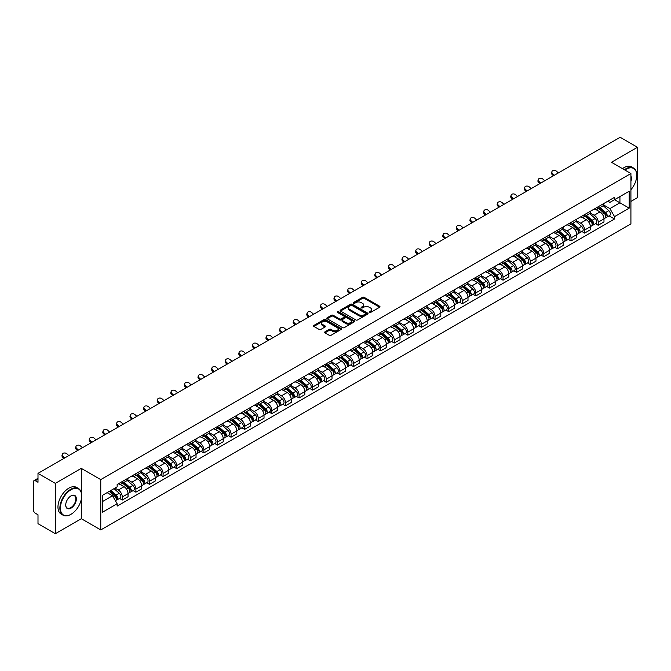 <?xml version="1.0" encoding="UTF-8"?>
<svg xmlns="http://www.w3.org/2000/svg" width="671" height="671" viewBox="0 0 671 671"><rect width="100%" height="100%" fill="white"/><g stroke="black" fill="none" stroke-linecap="round" stroke-linejoin="round"><path stroke-width="1.01" d="M369.344 312.493A0.847 0.486 0 0 0 370.543 312.493L379.635 307.243A1.208 0.696 0 0 0 379.987 306.748A1.208 0.696 0 0 0 379.635 306.253L364.236 297.362A1.208 0.696 0 0 0 362.525 297.362L353.432 302.613A0.847 0.486 0 0 0 354.632 303.3L355.806 302.621A3.875 2.239 0 0 1 361.283 302.621L362.566 303.367A3.875 2.239 0 0 1 363.699 304.944A3.875 2.239 0 0 1 362.566 306.521L361.392 307.201A0.847 0.486 0 0 0 362.583 307.897L363.766 307.217A3.875 2.239 0 0 1 369.243 307.217L370.526 307.955A3.875 2.239 0 0 1 371.659 309.541A3.875 2.239 0 0 1 370.526 311.118L369.344 311.797A0.847 0.486 0 0 0 369.344 312.493L369.344 311.797M324.957 331.843A1.208 0.696 0 0 0 324.605 332.338A1.208 0.696 0 0 0 324.957 332.833L329.285 335.324A1.208 0.696 0 0 0 330.996 335.324L341.086 329.495A1.208 0.696 0 0 0 341.447 329A1.208 0.696 0 0 0 341.086 328.505L325.687 319.614A1.208 0.696 0 0 0 323.976 319.614L313.877 325.443A1.208 0.696 0 0 0 313.525 325.938A1.208 0.696 0 0 0 313.877 326.433L319.102 329.444A1.208 0.696 0 0 0 320.813 329.444L325.133 326.953A1.208 0.696 0 0 0 325.485 326.458A1.208 0.696 0 0 0 325.133 325.963L322.541 324.47A3.238 1.87 0 0 1 321.594 323.145A3.238 1.87 0 0 1 323.59 321.417A3.238 1.87 0 0 1 327.121 321.828L337.261 327.683A3.238 1.87 0 0 1 338.209 329A3.238 1.87 0 0 1 336.213 330.728A3.238 1.87 0 0 1 332.682 330.325L330.996 329.344A1.208 0.696 0 0 0 329.285 329.344L324.957 331.843L324.957 332.833M100.759 479.606L81.317 468.383L55.341 483.38L37.995 473.365L620.105 137.287L637.45 147.31L611.474 162.307L630.916 173.529L100.759 479.606L100.759 529.939L630.916 223.854L630.916 173.529M355.89 319.958A1.208 0.696 0 0 0 357.601 319.958L367.7 314.129A1.208 0.696 0 0 0 368.052 313.642A1.208 0.696 0 0 0 367.7 313.147L352.3 304.257A1.208 0.696 0 0 0 350.589 304.257L340.491 310.086A1.208 0.696 0 0 0 340.138 310.572A1.208 0.696 0 0 0 340.491 311.067L355.89 319.958M337.874 312.669A0.847 0.486 0 0 1 338.738 312.795L338.738 311.789L354.397 320.83A1.208 0.696 0 0 1 354.749 321.317A1.208 0.696 0 0 1 354.397 321.812L344.298 327.641A1.208 0.696 0 0 1 342.587 327.641L327.188 318.75L331.508 316.276L331.508 315.269L327.188 317.76A1.208 0.696 0 0 0 326.827 318.255A1.208 0.696 0 0 0 327.188 318.75L327.188 317.76M331.508 316.276A1.208 0.696 0 0 1 333.219 316.276L333.219 315.269A1.208 0.696 0 0 0 331.508 315.269M333.219 315.269L339.467 318.876A1.208 0.696 0 0 0 341.178 318.876L344.038 317.224A1.208 0.696 0 0 0 344.399 316.729A1.208 0.696 0 0 0 344.038 316.234L337.538 312.476A0.847 0.486 0 0 1 338.738 311.789M55.341 483.38L55.341 533.713L37.995 523.69L37.995 514.783L35.295 513.223A2.466 1.426 -120 0 1 33.55 510.203L33.55 481.719A2.466 1.426 -120 0 1 34.062 480.595L37.995 478.322M630.916 201.409L637.45 197.635L637.45 147.31M55.341 533.713L81.317 518.708L100.759 529.939M37.995 473.365L37.995 482.273L35.295 480.713A2.466 1.426 -120 0 0 34.062 480.595M598.222 206.743A5.67 3.271 60 0 1 597.047 209.285L602.801 205.963A5.67 3.271 -120 0 0 603.975 203.422M590.061 212.85L594.212 215.248A5.67 3.271 60 0 1 598.222 222.193L603.975 218.872A5.67 3.271 -120 0 0 599.966 211.927L595.848 209.545M603.975 218.872L603.975 221.942L598.222 225.263L595.462 223.669M597.047 209.285A5.67 3.271 60 0 1 594.254 209.033M598.222 222.193L598.222 225.263M584.626 214.594A5.67 3.271 60 0 1 583.451 217.136L589.205 213.814A5.67 3.271 -120 0 0 590.379 211.273M581.866 231.52L584.626 233.114L590.379 229.792L590.379 226.723A5.67 3.271 -120 0 0 586.37 219.778L582.252 217.396M583.451 217.136A5.67 3.271 60 0 1 580.658 216.884M576.464 220.7L580.616 223.099A5.67 3.271 60 0 1 584.626 230.044L584.626 233.114M571.029 222.445A5.67 3.271 60 0 1 569.855 224.986L575.609 221.665A5.67 3.271 -120 0 0 576.783 219.123M568.27 239.371L571.029 240.964L576.783 237.643L576.783 234.573A5.67 3.271 -120 0 0 572.774 227.628L568.656 225.246M569.855 224.986A5.67 3.271 60 0 1 567.062 224.735M562.86 228.551L567.02 230.95A5.67 3.271 60 0 1 571.029 237.895L571.029 240.964M557.433 230.296A5.67 3.271 60 0 1 556.259 232.837L562.004 229.516A5.67 3.271 -120 0 0 563.179 226.974M554.674 247.222L557.433 248.815L563.179 245.494L563.179 242.424A5.67 3.271 -120 0 0 559.169 235.479L555.051 233.097M556.259 232.837A5.67 3.271 60 0 1 553.466 232.585M549.264 236.402L553.424 238.801A5.67 3.271 60 0 1 557.433 245.745L557.433 248.815M543.829 238.146A5.67 3.271 60 0 1 542.654 240.688L548.408 237.366A5.67 3.271 -120 0 0 549.583 234.825M541.069 255.072L543.829 256.666L549.583 253.344L549.583 250.275A5.67 3.271 -120 0 0 545.573 243.33L541.455 240.948M542.654 240.688A5.67 3.271 60 0 1 539.861 240.436M535.668 244.252L539.82 246.651A5.67 3.271 60 0 1 543.829 253.596L543.829 256.666M530.233 245.997A5.67 3.271 60 0 1 529.058 248.538L534.812 245.217A5.67 3.271 -120 0 0 535.986 242.676M527.473 262.923L530.233 264.517L535.986 261.195L535.986 258.125A5.67 3.271 -120 0 0 531.977 251.18L527.859 248.798M529.058 248.538A5.67 3.271 60 0 1 526.265 248.287M522.072 252.103L526.223 254.502A5.67 3.271 60 0 1 530.233 261.447L530.233 264.517M516.636 253.848A5.67 3.271 60 0 1 515.462 256.389L521.216 253.068A5.67 3.271 -120 0 0 522.39 250.526M513.877 270.774L516.636 272.367L522.39 269.046L522.39 265.976A5.67 3.271 -120 0 0 518.381 259.031L514.263 256.649M515.462 256.389A5.67 3.271 60 0 1 512.669 256.137M508.467 259.954L512.627 262.353A5.67 3.271 60 0 1 516.636 269.297L516.636 272.367M503.04 261.698A5.67 3.271 60 0 1 501.866 264.24L507.612 260.918A5.67 3.271 -120 0 0 508.786 258.377M500.281 278.624L503.04 280.218L508.794 276.897L508.794 273.827A5.67 3.271 -120 0 0 504.777 266.882L500.658 264.5M501.866 264.24A5.67 3.271 60 0 1 499.073 263.988M494.871 267.804L499.031 270.203A5.67 3.271 60 0 1 503.04 277.148L503.04 280.218M489.436 269.549A5.67 3.271 60 0 1 488.262 272.09L494.015 268.769A5.67 3.271 -120 0 0 495.19 266.228M486.676 286.475L489.436 288.069L495.19 284.747L495.19 281.677A5.67 3.271 -120 0 0 491.18 274.733L487.062 272.351M488.262 272.09A5.67 3.271 60 0 1 485.477 271.839M481.275 275.655L485.427 278.054A5.67 3.271 60 0 1 489.436 284.999L489.436 288.069M475.84 277.4A5.67 3.271 60 0 1 474.665 279.941L480.419 276.62A5.67 3.271 -120 0 0 481.593 274.078M473.08 294.326L475.84 295.919L481.593 292.598L481.593 289.528A5.67 3.271 -120 0 0 477.584 282.583L473.466 280.201M474.665 279.941A5.67 3.271 60 0 1 471.872 279.69M467.679 283.506L471.83 285.905A5.67 3.271 60 0 1 475.84 292.85L475.84 295.919M462.244 285.25A5.67 3.271 60 0 1 461.069 287.792L466.823 284.47A5.67 3.271 -120 0 0 467.997 281.929M459.484 302.176L462.244 303.77L467.997 300.449L467.997 297.379A5.67 3.271 -120 0 0 463.988 290.434L459.87 288.052M461.069 287.792A5.67 3.271 60 0 1 458.276 287.54M454.074 291.357L458.234 293.755A5.67 3.271 60 0 1 462.244 300.7L462.244 303.77M448.647 293.101A5.67 3.271 60 0 1 447.473 295.643L453.219 292.321A5.67 3.271 -120 0 0 454.393 289.78M445.888 310.027L448.647 311.621L454.401 308.299L454.401 305.23A5.67 3.271 -120 0 0 450.384 298.285L446.274 295.903M447.473 295.643A5.67 3.271 60 0 1 444.68 295.391M440.478 299.207L444.638 301.606A5.67 3.271 60 0 1 448.647 308.551L448.647 311.621M435.043 300.952A5.67 3.271 60 0 1 433.869 303.493L439.622 300.172A5.67 3.271 -120 0 0 440.797 297.63M432.283 317.878L435.043 319.471L440.797 316.15L440.797 313.08A5.67 3.271 -120 0 0 436.787 306.135L432.669 303.753M433.869 303.493A5.67 3.271 60 0 1 431.084 303.242M426.882 307.058L431.034 309.457A5.67 3.271 60 0 1 435.043 316.402L435.043 319.471M421.447 308.803A5.67 3.271 60 0 1 420.272 311.344L426.026 308.023A5.67 3.271 -120 0 0 427.201 305.481M418.687 325.729L421.447 327.322L427.201 324.001L427.201 320.931A5.67 3.271 -120 0 0 423.191 313.986L419.073 311.612M420.272 311.344A5.67 3.271 60 0 1 417.479 311.092M413.286 314.909L417.437 317.308A5.67 3.271 60 0 1 421.447 324.252L421.447 327.322M407.851 316.653A5.67 3.271 60 0 1 406.676 319.195L412.43 315.873A5.67 3.271 -120 0 0 413.604 313.332M405.091 333.579L407.851 335.173L413.604 331.851L413.604 328.782A5.67 3.271 -120 0 0 409.595 321.837L405.477 319.463M406.676 319.195A5.67 3.271 60 0 1 403.883 318.943M399.681 322.759L403.841 325.158A5.67 3.271 60 0 1 407.851 332.103L407.851 335.173M394.254 324.504A5.67 3.271 60 0 1 393.08 327.045L398.834 323.724A5.67 3.271 -120 0 0 400.008 321.183M391.495 341.43L394.254 343.024L400.008 339.702L400.008 336.632A5.67 3.271 -120 0 0 395.991 329.687L391.881 327.314M393.08 327.045A5.67 3.271 60 0 1 390.287 326.794M386.085 330.61L390.245 333.009A5.67 3.271 60 0 1 394.254 339.954L394.254 343.024M380.65 332.355A5.67 3.271 60 0 1 379.476 334.896L385.229 331.575A5.67 3.271 -120 0 0 386.404 329.033M377.89 349.281L380.65 350.874L386.404 347.553L386.404 344.483A5.67 3.271 -120 0 0 382.395 337.538L378.276 335.165M379.476 334.896A5.67 3.271 60 0 1 376.691 334.644M372.489 338.461L376.641 340.86A5.67 3.271 60 0 1 380.65 347.804L380.65 350.874M367.054 340.205A5.67 3.271 60 0 1 365.88 342.747L371.633 339.425A5.67 3.271 -120 0 0 372.808 336.884M364.294 357.131L367.054 358.725L372.808 355.404L372.808 352.334A5.67 3.271 -120 0 0 368.798 345.389L364.68 343.015M365.88 342.747A5.67 3.271 60 0 1 363.086 342.495M358.893 346.311L363.045 348.71A5.67 3.271 60 0 1 367.054 355.655L367.054 358.725M353.458 348.056A5.67 3.271 60 0 1 352.283 350.606L358.037 347.284A5.67 3.271 -120 0 0 359.211 344.735M350.698 364.982L353.458 366.576L359.211 363.254L359.211 360.184A5.67 3.271 -120 0 0 355.202 353.24L351.084 350.866M352.283 350.606A5.67 3.271 60 0 1 349.49 350.346M345.288 354.162L349.448 356.561A5.67 3.271 60 0 1 353.458 363.506L353.458 366.576M339.861 355.907A5.67 3.271 60 0 1 338.687 358.457L344.441 355.135A5.67 3.271 -120 0 0 345.615 352.585M337.102 372.833L339.861 374.426L345.615 371.105L345.615 368.035A5.67 3.271 -120 0 0 341.598 361.09L337.488 358.717M338.687 358.457A5.67 3.271 60 0 1 335.894 358.197M331.692 362.013L335.852 364.412A5.67 3.271 60 0 1 339.861 371.357L339.861 374.426M326.257 363.757A5.67 3.271 60 0 1 325.083 366.307L330.837 362.986A5.67 3.271 -120 0 0 332.011 360.436M323.506 380.683L326.257 382.277L332.011 378.956L332.011 375.886A5.67 3.271 -120 0 0 328.002 368.941L323.883 366.567M325.083 366.307A5.67 3.271 60 0 1 322.298 366.047M318.096 369.864L322.248 372.262A5.67 3.271 60 0 1 326.257 379.207L326.257 382.277M312.661 371.608A5.67 3.271 60 0 1 311.487 374.158L317.24 370.837A5.67 3.271 -120 0 0 318.415 368.287M309.901 388.534L312.661 390.128L318.415 386.806L318.415 383.737A5.67 3.271 -120 0 0 314.405 376.792L310.287 374.418M311.487 374.158A5.67 3.271 60 0 1 308.694 373.898M304.5 377.714L308.652 380.113A5.67 3.271 60 0 1 312.661 387.058L312.661 390.128M299.065 379.459A5.67 3.271 60 0 1 297.89 382.009L303.644 378.687A5.67 3.271 -120 0 0 304.819 376.137M296.305 396.385L299.065 397.978L304.819 394.657L304.819 391.587A5.67 3.271 -120 0 0 300.809 384.642L296.691 382.269M297.89 382.009A5.67 3.271 60 0 1 295.097 381.749M290.895 385.565L295.055 387.964A5.67 3.271 60 0 1 299.065 394.909L299.065 397.978M285.469 387.31A5.67 3.271 60 0 1 284.294 389.859L290.048 386.538A5.67 3.271 -120 0 0 291.222 383.988M282.709 404.236L285.469 405.829L291.222 402.508L291.222 399.438A5.67 3.271 -120 0 0 287.205 392.493L283.095 390.119M284.294 389.859A5.67 3.271 60 0 1 281.501 389.599M277.299 393.416L281.459 395.815A5.67 3.271 60 0 1 285.469 402.759L285.469 405.829M271.864 395.16A5.67 3.271 60 0 1 270.69 397.71L276.444 394.389A5.67 3.271 -120 0 0 277.618 391.839M269.113 412.086L271.864 413.68L277.618 410.358L277.618 407.289A5.67 3.271 -120 0 0 273.609 400.344L269.49 397.97M270.69 397.71A5.67 3.271 60 0 1 267.905 397.45M263.703 401.266L267.855 403.665A5.67 3.271 60 0 1 271.864 410.61L271.864 413.68M258.268 403.011A5.67 3.271 60 0 1 257.094 405.561L262.847 402.239A5.67 3.271 -120 0 0 264.022 399.69M255.508 419.937L258.268 421.531L264.022 418.209L264.022 415.139A5.67 3.271 -120 0 0 260.012 408.194L255.894 405.821M257.094 405.561A5.67 3.271 60 0 1 254.301 405.301M250.107 409.117L254.259 411.516A5.67 3.271 60 0 1 258.268 418.461L258.268 421.531M244.672 410.862A5.67 3.271 60 0 1 243.498 413.411L249.251 410.09A5.67 3.271 -120 0 0 250.426 407.54M241.912 427.788L244.672 429.381L250.426 426.06L250.426 422.99A5.67 3.271 -120 0 0 246.416 416.045L242.298 413.671M243.498 413.411A5.67 3.271 60 0 1 240.704 413.151M236.502 416.968L240.663 419.367A5.67 3.271 60 0 1 244.672 426.311L244.672 429.381M231.076 418.712A5.67 3.271 60 0 1 229.901 421.262L235.655 417.941A5.67 3.271 -120 0 0 236.829 415.391M228.316 435.638L231.076 437.232L236.829 433.911L236.829 430.841A5.67 3.271 -120 0 0 232.82 423.896L228.702 421.522M229.901 421.262A5.67 3.271 60 0 1 227.108 421.002M222.906 424.818L227.066 427.217A5.67 3.271 60 0 1 231.076 434.162L231.076 437.232M217.471 426.563A5.67 3.271 60 0 1 216.297 429.113L222.051 425.791A5.67 3.271 -120 0 0 223.225 423.242M214.72 443.489L217.471 445.083L223.225 441.761L223.225 438.691A5.67 3.271 -120 0 0 219.216 431.747L215.097 429.373M216.297 429.113A5.67 3.271 60 0 1 213.512 428.853M209.31 432.669L213.462 435.068A5.67 3.271 60 0 1 217.471 442.013L217.471 445.083M203.875 434.414A5.67 3.271 60 0 1 202.701 436.964L208.455 433.642A5.67 3.271 -120 0 0 209.629 431.092M201.115 451.34L203.875 452.933L209.629 449.612L209.629 446.542A5.67 3.271 -120 0 0 205.62 439.597L201.501 437.224M202.701 436.964A5.67 3.271 60 0 1 199.908 436.704M195.714 440.52L199.866 442.919A5.67 3.271 60 0 1 203.875 449.864L203.875 452.933M190.279 442.264A5.67 3.271 60 0 1 189.105 444.814L194.858 441.493A5.67 3.271 -120 0 0 196.033 438.943M187.519 459.19L190.279 460.784L196.033 457.463L196.033 454.393A5.67 3.271 -120 0 0 192.023 447.448L187.905 445.074M189.105 444.814A5.67 3.271 60 0 1 186.312 444.554M182.109 448.371L186.27 450.769A5.67 3.271 60 0 1 190.279 457.714L190.279 460.784M176.683 450.115A5.67 3.271 60 0 1 175.508 452.665L181.262 449.344A5.67 3.271 -120 0 0 182.437 446.794M173.923 467.041L176.683 468.635L182.437 465.313L182.437 462.244A5.67 3.271 -120 0 0 178.427 455.299L174.309 452.925M175.508 452.665A5.67 3.271 60 0 1 172.715 452.405M168.513 456.221L172.673 458.62A5.67 3.271 60 0 1 176.683 465.565L176.683 468.635M163.078 457.966A5.67 3.271 60 0 1 161.904 460.516L167.658 457.194A5.67 3.271 -120 0 0 168.832 454.644M160.327 474.892L163.078 476.485L168.832 473.164L168.832 470.094A5.67 3.271 -120 0 0 164.823 463.149L160.704 460.776M161.904 460.516A5.67 3.271 60 0 1 159.119 460.256M154.917 464.072L159.069 466.471A5.67 3.271 60 0 1 163.078 473.416L163.078 476.485M149.482 465.817A5.67 3.271 60 0 1 148.308 468.366L154.062 465.045A5.67 3.271 -120 0 0 155.236 462.495M146.723 482.743L149.482 484.336L155.236 481.015L155.236 477.945A5.67 3.271 -120 0 0 151.227 471L147.108 468.626M148.308 468.366A5.67 3.271 60 0 1 145.515 468.106M141.321 471.923L145.473 474.322A5.67 3.271 60 0 1 149.482 481.266L149.482 484.336M135.886 473.667A5.67 3.271 60 0 1 134.712 476.217L140.465 472.896A5.67 3.271 -120 0 0 141.64 470.346M133.126 490.602L135.886 492.187L141.64 488.865L141.64 485.796A5.67 3.271 -120 0 0 137.63 478.851L133.512 476.477M134.712 476.217A5.67 3.271 60 0 1 131.919 475.957M127.716 479.773L131.877 482.172A5.67 3.271 60 0 1 135.886 489.117L135.886 492.187M122.29 481.518A5.67 3.271 60 0 1 121.115 484.068L126.869 480.746A5.67 3.271 -120 0 0 128.044 478.197M119.53 498.452L122.29 500.038L128.044 496.716L128.044 493.646A5.67 3.271 -120 0 0 124.034 486.701L119.916 484.328M121.115 484.068A5.67 3.271 60 0 1 118.322 483.808M114.967 488.111L118.281 490.023A5.67 3.271 60 0 1 122.29 496.968L122.29 500.038M607.859 201.183L609.905 202.365L629.172 191.243L619.929 196.578L619.929 202.818L609.905 208.606L603.657 204.999M102.504 501.547L112.527 495.76L117.148 503.762L102.504 512.216L102.504 495.307L117.148 486.852L117.148 484.487L614.527 197.333L614.527 199.698L629.172 208.153L614.527 216.607L609.905 208.606M629.172 191.243L629.172 208.153M117.148 503.762L117.148 506.127L614.527 218.972L614.527 216.607M81.317 468.383L81.317 492.606M81.317 499.182L81.317 518.708M112.527 495.76L107.117 492.64M609.067 215.819L614.527 218.972M369.687 312.611L370.526 312.124A3.875 2.239 0 0 0 371.659 310.547L371.659 309.541M363.699 304.944L363.699 305.951A3.875 2.239 0 0 1 362.566 307.528L361.728 308.014M379.635 306.253L379.635 307.243L364.236 298.369A1.208 0.696 0 0 0 362.525 298.369L353.768 303.418M367.683 314.145L352.3 305.263A1.208 0.696 0 0 0 350.589 305.263L340.507 311.076M365.561 313.986A0.847 0.486 0 0 0 365.561 313.29L352.04 305.49A0.847 0.486 0 0 0 350.841 305.49L349.599 306.202A3.875 2.239 0 0 0 348.467 307.788A3.875 2.239 0 0 0 349.599 309.365L358.842 314.699A3.875 2.239 0 0 0 364.319 314.699L365.561 313.986L365.561 314.993A0.847 0.486 0 0 0 365.804 314.649L365.804 313.642M348.467 307.788L348.467 308.794A3.875 2.239 0 0 0 349.599 310.371L349.599 309.365M365.561 314.993L364.319 315.705A3.875 2.239 0 0 1 358.842 315.705L349.599 310.371M333.219 316.276L339.467 319.882A1.208 0.696 0 0 0 341.178 319.882L344.038 318.23A1.208 0.696 0 0 0 344.399 317.735L344.399 316.729M338.738 312.795L354.38 321.82M345.942 322.617A3.238 1.87 0 0 0 349.474 323.019A3.238 1.87 0 0 0 351.47 321.292A3.238 1.87 0 0 0 350.522 319.975L346.949 317.911A1.208 0.696 0 0 0 345.238 317.911L342.369 319.564A1.208 0.696 0 0 0 342.017 320.059A1.208 0.696 0 0 0 342.369 320.553L345.942 322.617L345.942 323.623A3.238 1.87 0 0 0 349.474 324.026A3.238 1.87 0 0 0 351.47 322.298L351.47 321.292M342.017 320.059L342.017 321.065A1.208 0.696 0 0 0 342.369 321.56L342.369 320.553M345.942 323.623L342.369 321.56M338.209 329L338.209 330.006A3.238 1.87 0 0 1 336.213 331.734A3.238 1.87 0 0 1 332.682 331.331L330.996 330.35A1.208 0.696 0 0 0 329.285 330.35L324.974 332.841M321.594 323.145L321.594 324.152A3.238 1.87 0 0 0 322.541 325.477L322.541 324.47M325.116 326.962L322.541 325.477M341.086 328.505L341.086 329.495L325.687 320.621A1.208 0.696 0 0 0 323.976 320.621L313.894 326.441M598.616 208.379L604.16 213.328A3.078 1.778 60 0 1 605.125 218.092L603.975 218.754M598.767 208.513L601.375 210.015M599.178 208.06L605.343 213.563A1.476 0.856 60 0 1 605.804 215.844A1.476 0.856 60 0 1 605.67 215.903M600.1 207.524L605.645 212.472A3.078 1.778 60 0 1 606.609 217.236A3.078 1.778 60 0 1 605.678 217.337M603.187 205.67L608.782 210.66A3.078 1.778 60 0 1 609.746 215.425L606.609 217.236M558.347 172.942L556.628 171.34A2.835 2.047 17.7 0 0 553.894 170.367A2.835 2.047 17.7 0 0 551.923 171.633A2.835 2.047 17.7 0 0 552.619 173.655L552.283 174.703A2.835 2.047 -162.3 0 1 551.587 172.69L551.923 171.633M554.338 175.257L552.619 173.655M552.283 174.703L553.432 175.785M585.02 216.23L590.564 221.178A3.078 1.778 60 0 1 591.528 225.942L590.379 226.605M585.162 216.364L587.771 217.865M585.582 215.911L591.747 221.413A1.476 0.856 60 0 1 592.208 223.695A1.476 0.856 60 0 1 592.074 223.753M586.504 215.374L592.04 220.323A3.078 1.778 60 0 1 593.013 225.087A3.078 1.778 60 0 1 592.082 225.188M589.591 213.521L595.177 218.511A3.078 1.778 60 0 1 596.15 223.275L593.013 225.087M571.424 224.08L576.959 229.029A3.078 1.778 60 0 1 577.932 233.793L576.783 234.456M571.566 224.215L574.175 225.716M571.977 223.762L578.142 229.264A1.476 0.856 60 0 1 578.612 231.554A1.476 0.856 60 0 1 578.477 231.604M572.9 223.225L578.444 228.174A3.078 1.778 60 0 1 579.409 232.938A3.078 1.778 60 0 1 578.477 233.038M575.995 221.371L581.581 226.362A3.078 1.778 60 0 1 582.554 231.126L579.409 232.938M544.751 180.793L543.032 179.191A2.835 2.047 17.7 0 0 540.298 178.218A2.835 2.047 17.7 0 0 538.327 179.484A2.835 2.047 17.7 0 0 539.023 181.506L538.687 182.554A2.835 2.047 -162.3 0 1 537.991 180.541L538.327 179.484M540.742 183.108L539.023 181.506M538.687 182.554L539.836 183.636M531.147 188.643L529.436 187.041A2.835 2.047 17.7 0 0 526.693 186.068A2.835 2.047 17.7 0 0 524.73 187.335A2.835 2.047 17.7 0 0 525.427 189.356L525.091 190.405A2.835 2.047 -162.3 0 1 524.395 188.392L524.73 187.335M527.138 190.958L525.427 189.356M525.091 190.405L526.24 191.487M630.916 189.717A15.039 8.681 120 0 0 636.754 175.391A15.039 8.681 120 0 0 626.118 169.251A15.039 8.681 120 0 0 624.886 170.048M624.391 169.755A15.408 8.899 -60 0 1 625.858 168.798A15.408 8.899 -60 0 1 633.558 168.035A15.408 8.899 -60 0 1 636.754 175.089A15.408 8.899 -60 0 1 636.754 175.24M630.916 176.104A7.524 4.345 -60 0 1 630.916 181.413M622.47 168.647A15.408 8.899 -60 0 1 623.938 167.691A15.408 8.899 -60 0 1 631.646 166.928L633.558 168.035M70.774 514.431L71.034 514.28A15.039 8.681 120 0 0 81.669 495.861A15.039 8.681 120 0 0 71.034 489.721A15.039 8.681 120 0 0 60.398 508.14A15.039 8.681 120 0 0 71.034 514.28L70.774 514.431A15.408 8.899 -60 0 1 63.066 515.194A15.408 8.899 -60 0 1 60.7 502.847A15.408 8.899 -60 0 1 70.774 489.268A15.408 8.899 -60 0 1 78.473 488.505A15.408 8.899 -60 0 1 81.669 495.559A15.408 8.899 -60 0 1 81.669 495.718M71.034 495.861L71.034 495.861A7.524 4.345 -60 0 1 76.351 498.93A7.524 4.345 -60 0 1 71.034 508.14A7.524 4.345 -60 0 1 65.716 505.07A7.524 4.345 -60 0 1 71.034 495.861L71.034 495.861M65.716 504.919A7.146 4.127 120 0 0 67.192 508.048A7.146 4.127 120 0 0 70.774 507.687A7.146 4.127 120 0 0 75.446 501.388A7.146 4.127 120 0 0 74.347 495.659A7.146 4.127 120 0 0 70.9 495.944M63.066 515.194L61.145 514.087A15.408 8.899 -60 0 1 58.788 501.74A15.408 8.899 -60 0 1 68.853 488.161A15.408 8.899 -60 0 1 76.561 487.398L78.473 488.505M557.819 231.931L563.363 236.88A3.078 1.778 60 0 1 564.328 241.644L563.179 242.306M557.97 232.065L560.579 233.567M558.381 231.612L564.546 237.115A1.476 0.856 60 0 1 565.016 239.404A1.476 0.856 60 0 1 564.881 239.455M559.304 231.076L564.848 236.024A3.078 1.778 60 0 1 565.812 240.788A3.078 1.778 60 0 1 564.881 240.889M562.399 229.222L567.985 234.213A3.078 1.778 60 0 1 568.949 238.977L565.812 240.788M544.223 239.782L549.767 244.73A3.078 1.778 60 0 1 550.732 249.495L549.583 250.157M544.374 239.916L546.982 241.417M544.785 239.463L550.95 244.965A1.476 0.856 60 0 1 551.411 247.255A1.476 0.856 60 0 1 551.277 247.305M545.708 238.926L551.252 243.875A3.078 1.778 60 0 1 552.216 248.639A3.078 1.778 60 0 1 551.285 248.74M548.794 237.073L554.389 242.063A3.078 1.778 60 0 1 555.353 246.827L552.216 248.639M530.627 247.633L536.171 252.581A3.078 1.778 60 0 1 537.135 257.345L535.986 258.008M530.769 247.767L533.378 249.276M531.189 247.314L537.354 252.816A1.476 0.856 60 0 1 537.815 255.106A1.476 0.856 60 0 1 537.681 255.156M532.111 246.777L537.647 251.726A3.078 1.778 60 0 1 538.62 256.49A3.078 1.778 60 0 1 537.689 256.59M535.198 244.923L540.784 249.914A3.078 1.778 60 0 1 541.757 254.678L538.62 256.49M517.551 196.494L515.831 194.892A2.835 2.047 17.7 0 0 513.097 193.919A2.835 2.047 17.7 0 0 511.126 195.186A2.835 2.047 17.7 0 0 511.822 197.207L511.487 198.255A2.835 2.047 -162.3 0 1 510.79 196.242L511.126 195.186M513.541 198.809L511.822 197.207M511.487 198.255L512.636 199.337M503.955 204.353L502.235 202.743A2.835 2.047 17.7 0 0 499.501 201.77A2.835 2.047 17.7 0 0 497.53 203.036A2.835 2.047 17.7 0 0 498.226 205.058L497.89 206.106A2.835 2.047 -162.3 0 1 497.194 204.093L497.53 203.036M499.945 206.668L498.226 205.058M497.89 206.106L499.039 207.188M490.358 212.204L488.639 210.593A2.835 2.047 17.7 0 0 485.905 209.62A2.835 2.047 17.7 0 0 483.934 210.887A2.835 2.047 17.7 0 0 484.63 212.908L484.294 213.957A2.835 2.047 -162.3 0 1 483.598 211.944L483.934 210.887M486.349 214.519L484.63 212.908M484.294 213.957L485.443 215.039M517.031 255.483L522.566 260.432A3.078 1.778 60 0 1 523.539 265.196L522.39 265.859M517.173 255.617L519.782 257.127M517.584 255.165L523.749 260.667A1.476 0.856 60 0 1 524.219 262.957A1.476 0.856 60 0 1 524.085 263.007M518.507 254.628L524.051 259.576A3.078 1.778 60 0 1 525.016 264.34A3.078 1.778 60 0 1 524.085 264.441M521.602 252.774L527.188 257.765A3.078 1.778 60 0 1 528.161 262.529L525.016 264.34M476.754 220.054L475.043 218.444A2.835 2.047 17.7 0 0 472.3 217.471A2.835 2.047 17.7 0 0 470.337 218.738A2.835 2.047 17.7 0 0 471.034 220.759L470.698 221.807A2.835 2.047 -162.3 0 1 470.002 219.794L470.337 218.738M472.745 222.369L471.034 220.759M470.698 221.807L471.847 222.889M503.426 263.334L508.97 268.283A3.078 1.778 60 0 1 509.935 273.047L508.786 273.709M503.577 263.468L506.186 264.978M503.988 263.015L510.153 268.517A1.476 0.856 60 0 1 510.623 270.807A1.476 0.856 60 0 1 510.488 270.858M504.911 262.478L510.455 267.427A3.078 1.778 60 0 1 511.419 272.191A3.078 1.778 60 0 1 510.488 272.292M508.006 260.625L513.592 265.615A3.078 1.778 60 0 1 514.556 270.379L511.419 272.191M463.158 227.905L461.447 226.295A2.835 2.047 17.7 0 0 458.704 225.322A2.835 2.047 17.7 0 0 456.733 226.588A2.835 2.047 17.7 0 0 457.429 228.61L457.094 229.667A2.835 2.047 -162.3 0 1 456.397 227.645L456.733 226.588M459.149 230.22L457.429 228.61M457.094 229.667L458.243 230.74M489.83 271.185L495.374 276.133A3.078 1.778 60 0 1 496.339 280.897L495.19 281.56M489.981 271.319L492.589 272.829M490.392 270.866L496.557 276.368A1.476 0.856 60 0 1 497.018 278.658A1.476 0.856 60 0 1 496.884 278.708M491.315 270.329L496.859 275.278A3.078 1.778 60 0 1 497.823 280.042A3.078 1.778 60 0 1 496.892 280.142M494.401 268.475L499.996 273.466A3.078 1.778 60 0 1 500.96 278.23L497.823 280.042M449.562 235.756L447.842 234.145A2.835 2.047 17.7 0 0 445.108 233.172A2.835 2.047 17.7 0 0 443.137 234.439A2.835 2.047 17.7 0 0 443.833 236.46L443.497 237.517A2.835 2.047 -162.3 0 1 442.801 235.496L443.137 234.439M445.552 238.071L443.833 236.46M443.497 237.517L444.647 238.591M476.234 279.035L481.778 283.984A3.078 1.778 60 0 1 482.743 288.748L481.593 289.411M476.376 279.17L478.985 280.679M476.796 278.717L482.961 284.219A1.476 0.856 60 0 1 483.422 286.509A1.476 0.856 60 0 1 483.288 286.559M477.718 278.18L483.254 283.128A3.078 1.778 60 0 1 484.227 287.893A3.078 1.778 60 0 1 483.296 287.993M480.805 276.326L486.391 281.317A3.078 1.778 60 0 1 487.364 286.081L484.227 287.893M435.965 243.607L434.246 241.996A2.835 2.047 17.7 0 0 431.512 241.023A2.835 2.047 17.7 0 0 429.541 242.29A2.835 2.047 17.7 0 0 430.237 244.311L429.901 245.368A2.835 2.047 -162.3 0 1 429.205 243.347L429.541 242.29M431.956 245.921L430.237 244.311M429.901 245.368L431.05 246.442M462.638 286.886L468.173 291.835A3.078 1.778 60 0 1 469.146 296.599L467.997 297.261M462.78 287.02L465.389 288.53M463.191 286.567L469.356 292.07A1.476 0.856 60 0 1 469.826 294.359A1.476 0.856 60 0 1 469.692 294.41M464.114 286.031L469.658 290.979A3.078 1.778 60 0 1 470.623 295.743A3.078 1.778 60 0 1 469.692 295.844M467.209 284.177L472.795 289.167A3.078 1.778 60 0 1 473.768 293.932L470.623 295.743M449.033 294.737L454.577 299.685A3.078 1.778 60 0 1 455.542 304.449L454.393 305.112M449.184 294.871L451.793 296.381M449.595 294.418L455.76 299.92A1.476 0.856 60 0 1 456.23 302.21A1.476 0.856 60 0 1 456.095 302.26M450.518 293.881L456.062 298.83A3.078 1.778 60 0 1 457.026 303.594A3.078 1.778 60 0 1 456.095 303.695M453.613 292.028L459.199 297.018A3.078 1.778 60 0 1 460.163 301.782L457.026 303.594M435.437 302.587L440.981 307.536A3.078 1.778 60 0 1 441.946 312.3L440.797 312.963M435.588 302.722L438.197 304.231M435.999 302.269L442.164 307.771A1.476 0.856 60 0 1 442.625 310.061A1.476 0.856 60 0 1 442.491 310.111M436.922 301.732L442.466 306.681A3.078 1.778 60 0 1 443.43 311.445A3.078 1.778 60 0 1 442.499 311.545M440.008 299.878L445.603 304.869A3.078 1.778 60 0 1 446.567 309.633L443.43 311.445M421.841 310.447L427.385 315.387A3.078 1.778 60 0 1 428.35 320.151L427.201 320.813M421.984 310.572L424.592 312.082M422.403 310.119L428.568 315.622A1.476 0.856 60 0 1 429.029 317.911A1.476 0.856 60 0 1 428.895 317.962M423.326 309.591L428.861 314.531A3.078 1.778 60 0 1 429.834 319.295A3.078 1.778 60 0 1 428.903 319.396M426.412 307.729L431.998 312.72A3.078 1.778 60 0 1 432.971 317.484L429.834 319.295M408.245 318.297L413.781 323.237A3.078 1.778 60 0 1 414.753 328.002L413.604 328.664M408.387 318.423L410.996 319.933M408.798 317.97L414.972 323.472A1.476 0.856 60 0 1 415.433 325.762A1.476 0.856 60 0 1 415.299 325.812M409.721 317.442L415.265 322.382A3.078 1.778 60 0 1 416.23 327.146A3.078 1.778 60 0 1 415.299 327.247M412.816 315.58L418.402 320.57A3.078 1.778 60 0 1 419.375 325.334L416.23 327.146M394.649 326.148L400.184 331.088A3.078 1.778 60 0 1 401.149 335.852L400 336.515M394.791 326.274L397.4 327.784M395.202 325.821L401.367 331.323A1.476 0.856 60 0 1 401.837 333.613A1.476 0.856 60 0 1 401.703 333.663M396.125 325.292L401.669 330.233A3.078 1.778 60 0 1 402.634 334.997A3.078 1.778 60 0 1 401.703 335.097M399.22 323.43L404.806 328.421A3.078 1.778 60 0 1 405.77 333.185L402.634 334.997M422.361 251.457L420.65 249.847A2.835 2.047 17.7 0 0 417.907 248.874A2.835 2.047 17.7 0 0 415.945 250.14A2.835 2.047 17.7 0 0 416.641 252.162L416.305 253.219A2.835 2.047 -162.3 0 1 415.609 251.197L415.945 250.14M418.352 253.772L416.641 252.162M416.305 253.219L417.454 254.292M408.765 259.308L407.054 257.698A2.835 2.047 17.7 0 0 404.311 256.725A2.835 2.047 17.7 0 0 402.34 257.991A2.835 2.047 17.7 0 0 403.036 260.012L402.701 261.069A2.835 2.047 -162.3 0 1 402.004 259.048L402.34 257.991M404.756 261.623L403.036 260.012M402.701 261.069L403.85 262.143M395.169 267.159L393.449 265.548A2.835 2.047 17.7 0 0 390.715 264.575A2.835 2.047 17.7 0 0 388.744 265.842A2.835 2.047 17.7 0 0 389.44 267.863L389.105 268.92A2.835 2.047 -162.3 0 1 388.408 266.899L388.744 265.842M391.159 269.474L389.44 267.863M389.105 268.92L390.254 269.994M381.573 275.009L379.853 273.399A2.835 2.047 17.7 0 0 377.119 272.426A2.835 2.047 17.7 0 0 375.148 273.693A2.835 2.047 17.7 0 0 375.844 275.714L375.508 276.771A2.835 2.047 -162.3 0 1 374.812 274.749L375.148 273.693M377.563 277.324L375.844 275.714M375.508 276.771L376.657 277.844M367.976 282.86L366.257 281.25A2.835 2.047 17.7 0 0 363.514 280.277A2.835 2.047 17.7 0 0 361.552 281.543A2.835 2.047 17.7 0 0 362.248 283.565L361.912 284.621A2.835 2.047 -162.3 0 1 361.216 282.6L361.552 281.543M363.959 285.175L362.248 283.565M361.912 284.621L363.061 285.695M354.372 290.711L352.661 289.1A2.835 2.047 17.7 0 0 349.918 288.127A2.835 2.047 17.7 0 0 347.947 289.394A2.835 2.047 17.7 0 0 348.643 291.415L348.308 292.472A2.835 2.047 -162.3 0 1 347.612 290.451L347.947 289.394M350.363 293.026L348.643 291.415M348.308 292.472L349.457 293.546M381.044 333.999L386.588 338.939A3.078 1.778 60 0 1 387.553 343.703L386.404 344.366M381.195 334.124L383.804 335.634M381.606 333.672L387.771 339.174A1.476 0.856 60 0 1 388.232 341.464A1.476 0.856 60 0 1 388.098 341.514M382.529 333.143L388.073 338.083A3.078 1.778 60 0 1 389.037 342.847A3.078 1.778 60 0 1 388.106 342.948M385.615 331.281L391.21 336.272A3.078 1.778 60 0 1 392.174 341.036L389.037 342.847M340.776 298.561L339.056 296.951A2.835 2.047 17.7 0 0 336.322 295.978A2.835 2.047 17.7 0 0 334.351 297.245A2.835 2.047 17.7 0 0 335.047 299.266L334.712 300.323A2.835 2.047 -162.3 0 1 334.015 298.301L334.351 297.245M336.767 300.876L335.047 299.266M334.712 300.323L335.861 301.396M367.448 341.849L372.992 346.79A3.078 1.778 60 0 1 373.957 351.554L372.808 352.216M367.591 341.975L370.199 343.485M368.01 341.522L374.175 347.024A1.476 0.856 60 0 1 374.636 349.314A1.476 0.856 60 0 1 374.502 349.365M368.933 340.994L374.468 345.934A3.078 1.778 60 0 1 375.441 350.698A3.078 1.778 60 0 1 374.51 350.799M372.019 339.132L377.605 344.122A3.078 1.778 60 0 1 378.578 348.886L375.441 350.698M327.18 306.412L325.46 304.802A2.835 2.047 17.7 0 0 322.726 303.829A2.835 2.047 17.7 0 0 320.755 305.095A2.835 2.047 17.7 0 0 321.451 307.117L321.115 308.174A2.835 2.047 -162.3 0 1 320.419 306.152L320.755 305.095M323.17 308.727L321.451 307.117M321.115 308.174L322.265 309.247M353.852 349.7L359.388 354.64A3.078 1.778 60 0 1 360.361 359.404L359.211 360.067M353.994 349.826L356.603 351.336M354.405 349.373L360.579 354.875A1.476 0.856 60 0 1 361.04 357.165A1.476 0.856 60 0 1 360.906 357.215M355.328 348.845L360.872 353.785A3.078 1.778 60 0 1 361.837 358.549A3.078 1.778 60 0 1 360.906 358.649M358.423 346.982L364.009 351.973A3.078 1.778 60 0 1 364.982 356.737L361.837 358.549M313.583 314.263L311.864 312.652A2.835 2.047 17.7 0 0 309.121 311.68A2.835 2.047 17.7 0 0 307.159 312.946A2.835 2.047 17.7 0 0 307.855 314.967L307.519 316.024A2.835 2.047 -162.3 0 1 306.823 314.003L307.159 312.946M309.566 316.578L307.855 314.967M307.519 316.024L308.668 317.098M340.256 357.551L345.791 362.491A3.078 1.778 60 0 1 346.756 367.255L345.607 367.918M340.398 357.677L343.007 359.186M340.809 357.224L346.974 362.726A1.476 0.856 60 0 1 347.444 365.016A1.476 0.856 60 0 1 347.31 365.066M341.732 356.695L347.276 361.635A3.078 1.778 60 0 1 348.241 366.4A3.078 1.778 60 0 1 347.31 366.5M344.827 354.833L350.413 359.824A3.078 1.778 60 0 1 351.378 364.588L348.241 366.4M299.979 322.114L298.268 320.503A2.835 2.047 17.7 0 0 295.525 319.53A2.835 2.047 17.7 0 0 293.554 320.797A2.835 2.047 17.7 0 0 294.25 322.818L293.915 323.875A2.835 2.047 -162.3 0 1 293.219 321.854L293.554 320.797M295.97 324.428L294.25 322.818M293.915 323.875L295.064 324.949M326.651 365.401L332.195 370.342A3.078 1.778 60 0 1 333.16 375.106L332.011 375.768M326.802 365.527L329.411 367.037M327.213 365.074L333.378 370.577A1.476 0.856 60 0 1 333.839 372.866A1.476 0.856 60 0 1 333.705 372.917M328.136 364.546L333.68 369.486A3.078 1.778 60 0 1 334.644 374.25A3.078 1.778 60 0 1 333.713 374.351M331.222 362.684L336.817 367.674A3.078 1.778 60 0 1 337.781 372.439L334.644 374.25M286.383 329.964L284.663 328.354A2.835 2.047 17.7 0 0 281.929 327.381A2.835 2.047 17.7 0 0 279.958 328.647A2.835 2.047 17.7 0 0 280.654 330.669L280.319 331.726A2.835 2.047 -162.3 0 1 279.622 329.704L279.958 328.647M282.374 332.279L280.654 330.669M280.319 331.726L281.468 332.799M313.055 373.252L318.599 378.192A3.078 1.778 60 0 1 319.564 382.956L318.415 383.619M313.206 373.378L315.806 374.888M313.617 372.925L319.782 378.427A1.476 0.856 60 0 1 320.243 380.717A1.476 0.856 60 0 1 320.109 380.767M314.54 372.397L320.075 377.337A3.078 1.778 60 0 1 321.048 382.101A3.078 1.778 60 0 1 320.117 382.202M317.626 370.543L323.212 375.525A3.078 1.778 60 0 1 324.185 380.289L321.048 382.101M272.787 337.815L271.067 336.205A2.835 2.047 17.7 0 0 268.333 335.232A2.835 2.047 17.7 0 0 266.362 336.498A2.835 2.047 17.7 0 0 267.058 338.519L266.723 339.576A2.835 2.047 -162.3 0 1 266.026 337.555L266.362 336.498M268.777 340.13L267.058 338.519M266.723 339.576L267.872 340.65M299.459 381.103L304.995 386.043A3.078 1.778 60 0 1 305.968 390.807L304.819 391.47M299.601 381.229L302.21 382.738M300.012 380.776L306.186 386.278A1.476 0.856 60 0 1 306.647 388.568A1.476 0.856 60 0 1 306.513 388.618M300.935 380.247L306.479 385.188A3.078 1.778 60 0 1 307.444 389.952A3.078 1.778 60 0 1 306.513 390.052M304.03 378.394L309.616 383.376A3.078 1.778 60 0 1 310.589 388.14L307.444 389.952M259.191 345.666L257.471 344.055A2.835 2.047 17.7 0 0 254.728 343.082A2.835 2.047 17.7 0 0 252.766 344.349A2.835 2.047 17.7 0 0 253.462 346.37L253.126 347.427A2.835 2.047 -162.3 0 1 252.43 345.406L252.766 344.349M255.173 347.981L253.462 346.37M253.126 347.427L254.275 348.501M285.863 388.954L291.399 393.894A3.078 1.778 60 0 1 292.371 398.658L291.214 399.329M286.005 389.079L288.614 390.589M286.416 388.626L292.581 394.129A1.476 0.856 60 0 1 293.051 396.418A1.476 0.856 60 0 1 292.917 396.469M287.339 388.098L292.883 393.038A3.078 1.778 60 0 1 293.848 397.802A3.078 1.778 60 0 1 292.917 397.903M290.434 386.244L296.02 391.227A3.078 1.778 60 0 1 296.985 395.991L293.848 397.802M245.586 353.516L243.875 351.906A2.835 2.047 17.7 0 0 241.132 350.933A2.835 2.047 17.7 0 0 239.17 352.2A2.835 2.047 17.7 0 0 239.857 354.221L239.522 355.278A2.835 2.047 -162.3 0 1 238.826 353.256L239.17 352.2M241.577 355.831L239.857 354.221M239.522 355.278L240.671 356.351M272.258 396.804L277.802 401.744A3.078 1.778 60 0 1 278.767 406.509L277.618 407.18M272.409 396.93L275.018 398.44M272.82 396.477L278.985 401.979A1.476 0.856 60 0 1 279.446 404.269A1.476 0.856 60 0 1 279.312 404.319M273.743 395.949L279.287 400.889A3.078 1.778 60 0 1 280.252 405.653A3.078 1.778 60 0 1 279.321 405.754M276.829 394.095L282.424 399.077A3.078 1.778 60 0 1 283.388 403.841L280.252 405.653M231.99 361.367L230.27 359.757A2.835 2.047 17.7 0 0 227.536 358.784A2.835 2.047 17.7 0 0 225.565 360.05A2.835 2.047 17.7 0 0 226.261 362.072L225.926 363.128A2.835 2.047 -162.3 0 1 225.23 361.107L225.565 360.05M227.981 363.682L226.261 362.072M225.926 363.128L227.075 364.202M258.662 404.655L264.206 409.595A3.078 1.778 60 0 1 265.171 414.359L264.022 415.03M258.813 404.781L261.413 406.29M259.224 404.328L265.389 409.83A1.476 0.856 60 0 1 265.85 412.12A1.476 0.856 60 0 1 265.716 412.17M260.147 403.799L265.682 408.74A3.078 1.778 60 0 1 266.655 413.504A3.078 1.778 60 0 1 265.724 413.604M263.233 401.946L268.819 406.928A3.078 1.778 60 0 1 269.792 411.692L266.655 413.504M218.394 369.218L216.674 367.607A2.835 2.047 17.7 0 0 213.94 366.634A2.835 2.047 17.7 0 0 211.969 367.901A2.835 2.047 17.7 0 0 212.665 369.922L212.33 370.979A2.835 2.047 -162.3 0 1 211.633 368.958L211.969 367.901M214.385 371.533L212.665 369.922M212.33 370.979L213.479 372.053M245.066 412.506L250.602 417.446A3.078 1.778 60 0 1 251.575 422.21L250.426 422.881M245.209 412.631L247.817 414.141M245.62 412.179L251.793 417.681A1.476 0.856 60 0 1 252.254 419.971A1.476 0.856 60 0 1 252.12 420.021M246.542 411.65L252.086 416.59A3.078 1.778 60 0 1 253.051 421.354A3.078 1.778 60 0 1 252.12 421.455M249.637 409.796L255.223 414.779A3.078 1.778 60 0 1 256.196 419.543L253.051 421.354M204.798 377.068L203.078 375.458A2.835 2.047 17.7 0 0 200.335 374.485A2.835 2.047 17.7 0 0 198.373 375.752A2.835 2.047 17.7 0 0 199.069 377.773L198.733 378.83A2.835 2.047 -162.3 0 1 198.037 376.808L198.373 375.752M200.78 379.383L199.069 377.773M198.733 378.83L199.883 379.903M231.47 420.356L237.006 425.297A3.078 1.778 60 0 1 237.979 430.061L236.821 430.732M231.612 420.482L234.221 421.992M232.023 420.029L238.188 425.531A1.476 0.856 60 0 1 238.658 427.821A1.476 0.856 60 0 1 238.524 427.872M232.946 419.501L238.49 424.441A3.078 1.778 60 0 1 239.455 429.205A3.078 1.778 60 0 1 238.524 429.306M236.041 417.647L241.627 422.629A3.078 1.778 60 0 1 242.592 427.393L239.455 429.205M191.193 384.919L189.482 383.309A2.835 2.047 17.7 0 0 186.739 382.336A2.835 2.047 17.7 0 0 184.777 383.602A2.835 2.047 17.7 0 0 185.473 385.624L185.129 386.681A2.835 2.047 -162.3 0 1 184.433 384.659L184.777 383.602M187.184 387.234L185.473 385.624M185.129 386.681L186.278 387.754M217.865 428.207L223.409 433.147A3.078 1.778 60 0 1 224.374 437.911L223.225 438.582M218.016 428.333L220.625 429.843M218.427 427.88L224.592 433.382A1.476 0.856 60 0 1 225.053 435.672A1.476 0.856 60 0 1 224.919 435.722M219.35 427.352L224.894 432.292A3.078 1.778 60 0 1 225.859 437.056A3.078 1.778 60 0 1 224.928 437.157M222.436 425.498L228.031 430.48A3.078 1.778 60 0 1 228.996 435.244L225.859 437.056M177.597 392.77L175.877 391.159A2.835 2.047 17.7 0 0 173.143 390.186A2.835 2.047 17.7 0 0 171.172 391.453A2.835 2.047 17.7 0 0 171.868 393.474L171.533 394.531A2.835 2.047 -162.3 0 1 170.837 392.51L171.172 391.453M173.588 395.085L171.868 393.474M171.533 394.531L172.682 395.605M204.269 436.058L209.813 440.998A3.078 1.778 60 0 1 210.778 445.762L209.629 446.433M204.42 436.184L207.029 437.693M204.831 435.731L210.996 441.233A1.476 0.856 60 0 1 211.457 443.523A1.476 0.856 60 0 1 211.323 443.573M205.754 435.202L211.29 440.142A3.078 1.778 60 0 1 212.262 444.907A3.078 1.778 60 0 1 211.331 445.007M208.84 433.349L214.426 438.331A3.078 1.778 60 0 1 215.399 443.095L212.262 444.907M164.001 400.621L162.281 399.01A2.835 2.047 17.7 0 0 159.547 398.037A2.835 2.047 17.7 0 0 157.576 399.304A2.835 2.047 17.7 0 0 158.272 401.325L157.937 402.382A2.835 2.047 -162.3 0 1 157.24 400.361L157.576 399.304M159.992 402.935L158.272 401.325M157.937 402.382L159.086 403.456M190.673 443.908L196.209 448.849A3.078 1.778 60 0 1 197.182 453.613L196.033 454.284M190.816 444.034L193.424 445.544M191.227 443.581L197.4 449.084A1.476 0.856 60 0 1 197.861 451.373A1.476 0.856 60 0 1 197.727 451.424M192.149 443.053L197.693 447.993A3.078 1.778 60 0 1 198.658 452.757A3.078 1.778 60 0 1 197.727 452.858M195.244 441.199L200.83 446.181A3.078 1.778 60 0 1 201.803 450.946L198.658 452.757M150.405 408.471L148.685 406.861A2.835 2.047 17.7 0 0 145.942 405.888A2.835 2.047 17.7 0 0 143.98 407.154A2.835 2.047 17.7 0 0 144.676 409.176L144.34 410.233A2.835 2.047 -162.3 0 1 143.644 408.211L143.98 407.154M146.387 410.786L144.676 409.176M144.34 410.233L145.49 411.306M177.077 451.759L182.613 456.699A3.078 1.778 60 0 1 183.586 461.472L182.428 462.134M177.219 451.885L179.828 453.395M177.63 451.432L183.795 456.934A1.476 0.856 60 0 1 184.265 459.224A1.476 0.856 60 0 1 184.131 459.274M178.553 450.904L184.097 455.844A3.078 1.778 60 0 1 185.062 460.616A3.078 1.778 60 0 1 184.131 460.709M181.648 449.05L187.234 454.032A3.078 1.778 60 0 1 188.199 458.805L185.062 460.616M136.8 416.322L135.089 414.712A2.835 2.047 17.7 0 0 132.346 413.739A2.835 2.047 17.7 0 0 130.384 415.005A2.835 2.047 17.7 0 0 131.08 417.026L130.736 418.083A2.835 2.047 -162.3 0 1 130.04 416.062L130.384 415.005M132.791 418.637L131.08 417.026M130.736 418.083L131.885 419.157M163.472 459.61L169.017 464.55A3.078 1.778 60 0 1 169.981 469.323L168.832 469.985M163.623 459.736L166.232 461.245M164.034 459.283L170.199 464.785A1.476 0.856 60 0 1 170.66 467.075A1.476 0.856 60 0 1 170.526 467.125M164.957 458.754L170.501 463.695A3.078 1.778 60 0 1 171.466 468.467A3.078 1.778 60 0 1 170.535 468.559M168.044 456.901L173.638 461.883A3.078 1.778 60 0 1 174.603 466.655L171.466 468.467M123.204 424.173L121.485 422.562A2.835 2.047 17.7 0 0 118.75 421.598A2.835 2.047 17.7 0 0 116.779 422.856A2.835 2.047 17.7 0 0 117.475 424.877L117.14 425.934A2.835 2.047 -162.3 0 1 116.444 423.913L116.779 422.856M119.195 426.488L117.475 424.877M117.14 425.934L118.289 427.008M149.876 467.461L155.42 472.401A3.078 1.778 60 0 1 156.385 477.173L155.236 477.836M150.027 467.586L152.636 469.096M150.438 467.133L156.603 472.636A1.476 0.856 60 0 1 157.064 474.925A1.476 0.856 60 0 1 156.93 474.976M151.361 466.605L156.897 471.545A3.078 1.778 60 0 1 157.87 476.318A3.078 1.778 60 0 1 156.939 476.41M154.447 464.751L160.034 469.734A3.078 1.778 60 0 1 161.006 474.506L157.87 476.318M109.608 432.023L107.888 430.413A2.835 2.047 17.7 0 0 105.154 429.448A2.835 2.047 17.7 0 0 103.183 430.707A2.835 2.047 17.7 0 0 103.879 432.728L103.544 433.785A2.835 2.047 -162.3 0 1 102.848 431.763L103.183 430.707M105.599 434.338L103.879 432.728M103.544 433.785L104.693 434.858M136.28 475.311L141.816 480.251A3.078 1.778 60 0 1 142.789 485.024L141.64 485.687M136.423 475.445L139.031 476.947M136.834 474.984L143.007 480.486A1.476 0.856 60 0 1 143.468 482.776A1.476 0.856 60 0 1 143.334 482.826M137.756 474.456L143.3 479.396A3.078 1.778 60 0 1 144.265 484.168A3.078 1.778 60 0 1 143.334 484.261M140.851 472.602L146.437 477.584A3.078 1.778 60 0 1 147.41 482.357L144.265 484.168M96.012 439.874L94.292 438.264A2.835 2.047 17.7 0 0 91.55 437.299A2.835 2.047 17.7 0 0 89.587 438.557A2.835 2.047 17.7 0 0 90.283 440.579L89.948 441.635A2.835 2.047 -162.3 0 1 89.251 439.614L89.587 438.557M91.994 442.189L90.283 440.579M89.948 441.635L91.097 442.709M122.684 483.162L128.22 488.102A3.078 1.778 60 0 1 129.193 492.875L128.035 493.537M122.827 483.296L125.435 484.798M123.238 482.835L129.402 488.337A1.476 0.856 60 0 1 129.872 490.627A1.476 0.856 60 0 1 129.738 490.686M124.16 482.306L129.704 487.247A3.078 1.778 60 0 1 130.669 492.019A3.078 1.778 60 0 1 129.738 492.111M127.255 480.453L132.841 485.435A3.078 1.778 60 0 1 133.806 490.207L130.669 492.019M82.407 447.725L80.696 446.114A2.835 2.047 17.7 0 0 77.953 445.15A2.835 2.047 17.7 0 0 75.991 446.408A2.835 2.047 17.7 0 0 76.687 448.429L76.343 449.486A2.835 2.047 -162.3 0 1 75.647 447.465L75.991 446.408M78.398 450.04L76.687 448.429M76.343 449.486L77.492 450.56M109.423 491.315L114.624 495.953A3.078 1.778 60 0 1 115.588 500.725L115.437 500.809M109.474 491.281L111.839 492.648M109.977 490.987L115.806 496.188A1.476 0.856 60 0 1 116.268 498.478A1.476 0.856 60 0 1 116.133 498.536M110.9 490.459L116.108 495.097A3.078 1.778 60 0 1 117.073 499.87A3.078 1.778 60 0 1 116.142 499.962M114.045 488.647L119.245 493.286A3.078 1.778 60 0 1 120.21 498.058L117.073 499.87M68.811 455.575L67.092 453.965A2.835 2.047 17.7 0 0 64.357 453A2.835 2.047 17.7 0 0 62.386 454.259A2.835 2.047 17.7 0 0 63.082 456.28L62.747 457.337A2.835 2.047 -162.3 0 1 62.051 455.315L62.386 454.259M64.802 457.89L63.082 456.28M62.747 457.337L63.896 458.41M135.886 489.117L141.64 485.796M149.482 481.266L155.236 477.945M163.078 473.416L168.832 470.094M176.683 465.565L182.437 462.244M190.279 457.714L196.033 454.393M203.875 449.864L209.629 446.542M217.471 442.013L223.225 438.691M231.076 434.162L236.829 430.841M244.672 426.311L250.426 422.99M258.268 418.461L264.022 415.139M271.864 410.61L277.618 407.289M285.469 402.759L291.222 399.438M299.065 394.909L304.819 391.587M312.661 387.058L318.415 383.737M326.257 379.207L332.011 375.886M339.861 371.357L345.615 368.035M353.458 363.506L359.211 360.184M367.054 355.655L372.808 352.334M380.65 347.804L386.404 344.483M394.254 339.954L400.008 336.632M407.851 332.103L413.604 328.782M421.447 324.252L427.201 320.931M435.043 316.402L440.797 313.08M448.647 308.551L454.401 305.23M462.244 300.7L467.997 297.379M475.84 292.85L481.593 289.528M489.436 284.999L495.19 281.677M503.04 277.148L508.794 273.827M516.636 269.297L522.39 265.976M530.233 261.447L535.986 258.125M543.829 253.596L549.583 250.275M557.433 245.745L563.179 242.424M571.029 237.895L576.783 234.573M584.626 230.044L590.379 226.723M122.29 496.968L128.044 493.646M118.281 490.023L124.034 486.701M131.877 482.172L137.63 478.851M145.473 474.322L151.227 471M159.069 466.471L164.823 463.149M172.673 458.62L178.427 455.299M186.27 450.769L192.023 447.448M199.866 442.919L205.62 439.597M213.462 435.068L219.216 431.747M227.066 427.217L232.82 423.896M240.663 419.367L246.416 416.045M254.259 411.516L260.012 408.194M267.855 403.665L273.609 400.344M281.459 395.815L287.205 392.493M295.055 387.964L300.809 384.642M308.652 380.113L314.405 376.792M322.248 372.262L328.002 368.941M335.852 364.412L341.598 361.09M349.448 356.561L355.202 353.24M363.045 348.71L368.798 345.389M376.641 340.86L382.395 337.538M390.245 333.009L395.991 329.687M403.841 325.158L409.595 321.837M417.437 317.308L423.191 313.986M431.034 309.457L436.787 306.135M444.638 301.606L450.384 298.285M458.234 293.755L463.988 290.434M471.83 285.905L477.584 282.583M485.427 278.054L491.18 274.733M499.031 270.203L504.777 266.882M512.627 262.353L518.381 259.031M526.223 254.502L531.977 251.18M539.82 246.651L545.573 243.33M553.424 238.801L559.169 235.479M567.02 230.95L572.774 227.628M580.616 223.099L586.37 219.778M594.212 215.248L599.966 211.927M37.995 479.153L35.295 480.713M370.526 312.124L370.526 311.118M361.392 307.897L361.392 307.201M362.566 307.528L362.566 306.521M353.432 303.3L353.432 302.613M362.525 298.369L362.525 297.362M364.236 298.369L364.236 297.362M340.491 311.067L340.491 310.086M350.589 305.263L350.589 304.257M352.3 305.263L352.3 304.257M367.7 314.129L367.7 313.147M358.842 315.705L358.842 314.699M364.319 315.705L364.319 314.699M339.467 319.882L339.467 318.876M341.178 319.882L341.178 318.876M344.038 318.23L344.038 317.224M354.397 321.812L354.397 320.83M329.285 330.35L329.285 329.344M330.996 330.35L330.996 329.344M332.682 331.331L332.682 330.325M325.133 326.953L325.133 325.963M313.877 326.433L313.877 325.443M323.976 320.621L323.976 319.614M325.687 320.621L325.687 319.614M604.16 213.328L602.432 214.326M606.114 215.173L605.561 215.492M608.782 210.66L605.645 212.472M590.564 221.178L588.836 222.176M592.518 223.024L591.956 223.342M595.177 218.511L592.04 220.323M576.959 229.029L575.232 230.027M578.914 230.874L578.36 231.193M581.581 226.362L578.444 228.174M563.363 236.88L561.635 237.878M565.317 238.725L564.764 239.044M567.985 234.213L564.848 236.024M549.767 244.73L548.039 245.729M551.721 246.576L551.168 246.894M554.389 242.063L551.252 243.875M536.171 252.581L534.443 253.579M538.125 254.426L537.563 254.745M540.784 249.914L537.647 251.726M522.566 260.432L520.839 261.43M524.521 262.277L523.967 262.596M527.188 257.765L524.051 259.576M508.97 268.283L507.242 269.281M510.925 270.128L510.371 270.447M513.592 265.615L510.455 267.427M495.374 276.133L493.646 277.131M497.328 277.979L496.775 278.297M499.996 273.466L496.859 275.278M481.778 283.984L480.05 284.982M483.732 285.829L483.17 286.148M486.391 281.317L483.254 283.128M468.173 291.835L466.446 292.833M470.128 293.68L469.574 293.999M472.795 289.167L469.658 290.979M454.577 299.685L452.85 300.683M456.532 301.531L455.978 301.849M459.199 297.018L456.062 298.83M440.981 307.536L439.253 308.534M442.935 309.381L442.382 309.7M445.603 304.869L442.466 306.681M427.385 315.387L425.657 316.385M429.339 317.232L428.777 317.551M431.998 312.72L428.861 314.531M413.781 323.237L412.053 324.236M415.735 325.083L415.181 325.401M418.402 320.57L415.265 322.382M400.184 331.088L398.457 332.086M402.139 332.933L401.585 333.252M404.806 328.421L401.669 330.233M386.588 338.939L384.86 339.937M388.543 340.784L387.989 341.103M391.21 336.272L388.073 338.083M372.992 346.79L371.264 347.788M374.946 348.635L374.384 348.954M377.605 344.122L374.468 345.934M359.388 354.64L357.66 355.638M361.342 356.486L360.788 356.804M364.009 351.973L360.872 353.785M345.791 362.491L344.064 363.489M347.746 364.336L347.192 364.655M350.413 359.824L347.276 361.635M332.195 370.342L330.467 371.34M334.15 372.187L333.596 372.506M336.817 367.674L333.68 369.486M318.599 378.192L316.871 379.19M320.553 380.038L319.992 380.356M323.212 375.525L320.075 377.337M304.995 386.043L303.267 387.041M306.949 387.888L306.395 388.207M309.616 383.376L306.479 385.188M291.399 393.894L289.671 394.892M293.353 395.739L292.799 396.058M296.02 391.227L292.883 393.038M277.802 401.744L276.075 402.743M279.757 403.59L279.203 403.908M282.424 399.077L279.287 400.889M264.206 409.595L262.478 410.593M266.161 411.44L265.599 411.759M268.819 406.928L265.682 408.74M250.602 417.446L248.874 418.444M252.556 419.291L252.002 419.61M255.223 414.779L252.086 416.59M237.006 425.297L235.278 426.295M238.96 427.142L238.406 427.461M241.627 422.629L238.49 424.441M223.409 433.147L221.682 434.145M225.364 434.993L224.81 435.311M228.031 430.48L224.894 432.292M209.813 440.998L208.085 441.996M211.768 442.843L211.206 443.162M214.426 438.331L211.29 440.142M196.209 448.849L194.481 449.847M198.163 450.694L197.609 451.021M200.83 446.181L197.693 447.993M182.613 456.699L180.885 457.697M184.567 458.545L184.013 458.872M187.234 454.032L184.097 455.844M169.017 464.55L167.289 465.548M170.971 466.395L170.417 466.722M173.638 461.883L170.501 463.695M155.42 472.401L153.693 473.399M157.375 474.246L156.813 474.573M160.034 469.734L156.897 471.545M141.816 480.251L140.088 481.25M143.77 482.097L143.217 482.424M146.437 477.584L143.3 479.396M128.22 488.102L126.492 489.1M130.174 489.947L129.62 490.275M132.841 485.435L129.704 487.247M114.624 495.953L113.131 496.817M116.578 497.798L116.024 498.125M119.245 493.286L116.108 495.097"/></g></svg>
